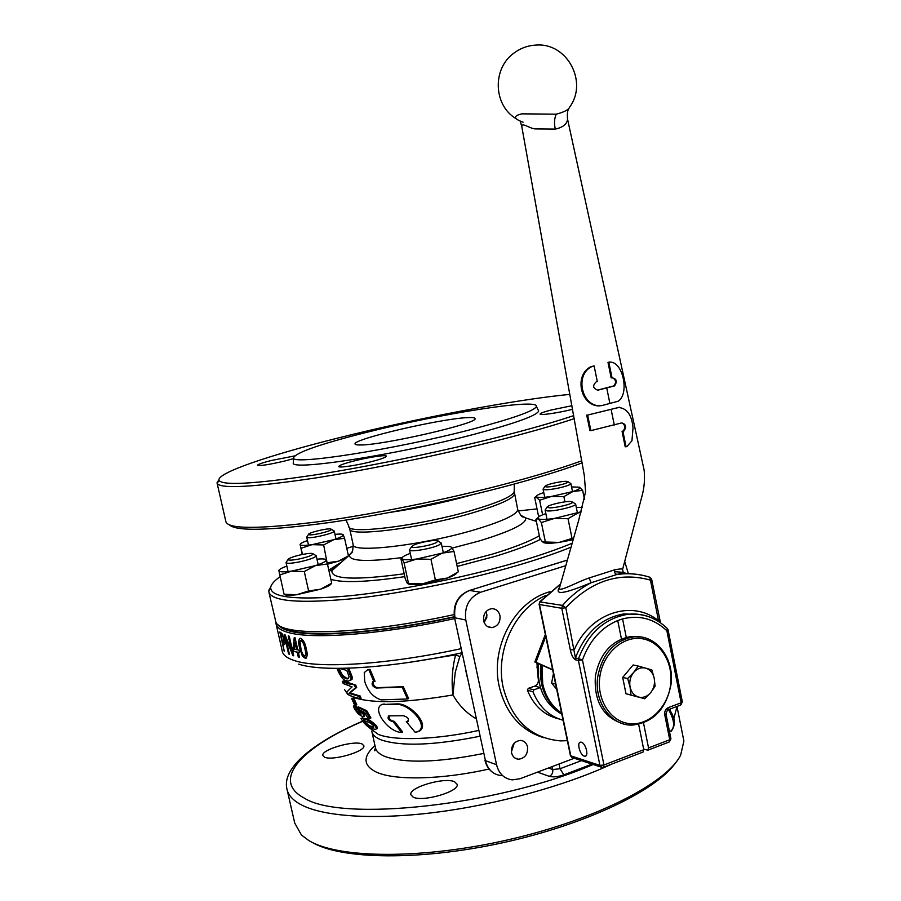 <?xml version="1.0" encoding="UTF-8"?>
<svg xmlns="http://www.w3.org/2000/svg" width="901" height="901" viewBox="0 0 901 901"><rect width="100%" height="100%" fill="white"/><g stroke="black" fill="none" stroke-linecap="round" stroke-linejoin="round"><path stroke-width="1.35" d="M476.1 718.739C466.56 713.153 458.846 705.224 452.933 694.953C451.322 681.584 452.212 668.215 455.613 654.858L459.78 656.592L455.219 672.405L452.933 694.953C406.666 702.803 373.892 703.737 354.6 697.768L348.574 694.862M462.1 653.18L459.78 656.592M511.554 752.763C512.568 756.66 514.865 758.811 518.435 759.228C524.934 758.36 527.963 754.25 527.535 746.884C526.499 742.908 524.145 740.746 520.485 740.385C514.088 741.354 511.104 745.476 511.554 752.763M511.408 751.907L514.257 743.134M483.657 620.778C484.986 625.452 487.835 627.738 492.216 627.603C497.96 626.105 500.528 622.084 499.942 615.541C498.591 610.777 495.674 608.502 491.191 608.716C485.56 610.304 483.049 614.324 483.657 620.778M484.164 622.445L486.833 617.399L486.292 611.295M413.131 797.115L410.811 794.659C408.739 787.384 444.542 776.887 454.577 781.753L457.179 784.343C459.51 791.562 422.648 802.307 413.131 797.115M324.394 757.099L322.817 755.466C320.97 749.677 354.138 740.048 362.078 743.989L363.846 745.724C365.941 751.434 331.917 761.3 324.394 757.099M538.201 678.633L536.928 662.899M292.825 655.387L286.372 639.699L292.825 655.387L293.658 655.646M284.457 634.608L288.568 653.889L284.175 634.484L285.065 634.845L291.53 650.522L288.5 636.005M288.804 653.822L289.367 654.081M354.589 685.436L355.546 687.778L348.912 693.32L359.094 696.405L359.983 698.59L352.899 696.732L347.651 694.333L346.705 692.036L352.077 686.889L343.213 683.555L342.324 681.404L347.549 683.679L355.715 685.064L343.439 681.032L342.324 681.404M337.785 668.373L341.299 675.57L345.466 678.588L347.245 678.937L348.372 678.566L346.592 678.216L342.414 675.209L339.046 668.373M346.052 668.26L347.662 668.553L351.052 677.338L350.962 679.591L348.327 681.133L346.356 680.773C343.743 680.514 340.95 677.192 337.954 670.794L336.963 668.373M347.245 678.937L349.16 676.876L346.795 670.434L339.395 668.362M567.326 740.678L560.478 740.892C531.106 738.223 512.027 720.473 503.22 687.643C494.897 651.232 514.955 608.637 545.905 595.426M543.562 737.649C520.643 730.429 505.855 713.401 499.222 686.551C489.953 646.817 515.192 600.685 550.015 591.72M369.59 727.997L378.24 734.371C394.706 741.095 436.14 739.789 478.6 730.463M287.239 790.278L294.717 823.052L301.463 835.036L308.852 840.543C338.258 858.687 422.783 859.633 509.808 839.417C596.879 819.313 666.988 782.789 680.649 755.128L683.893 741.039L683.172 737.423M312.016 842.266C340.668 859.52 419.697 861.007 502.904 842.705C586.134 824.494 656.773 790.256 675.581 762.764M277.722 624.359C279.231 627.017 282.914 629.168 288.759 630.813C312.354 637.998 381.427 632.885 454.386 617.005M275.988 622.309L276.021 623.593C276.461 627.31 280.414 630.25 287.869 632.389C311.6 639.699 381.191 634.597 454.723 618.593M292.588 655.455L293.692 655.804L289.266 636.219L288.241 635.926L291.53 650.522M286.135 639.766L289.401 654.272L288.568 653.889M284.232 644.384L282.937 643.731L283.995 644.452M282.937 643.731L284.175 651.164L279.828 631.973L282.069 633.606L284.446 639.609C285.178 643.134 285.121 644.801 284.299 644.598M344.531 689.603L347.549 694.097M359.983 698.59L361.11 698.219L360.22 696.023L350.027 692.948L356.683 687.407L355.715 685.064M349.993 680.728L352.088 679.219L352.19 676.966L348.743 668.182M373.892 681.685L372.811 681.753C371.28 684.4 372.395 686.483 376.19 688.037L402.139 687.091L407.5 698.962L381.191 699.874C373.273 697.397 367.788 691.258 364.736 681.438L364.252 672.585L367.664 669.792L368.869 669.758L373.892 681.685L375.041 681.302L370.018 669.387L367.45 669.826M407.5 698.962L408.637 698.568L403.288 686.708L377.328 687.654C374.253 686.753 372.901 684.839 373.273 681.933M628.38 573.723L624.697 561.424M565.805 565.67L480.582 592.261C469.117 597.228 464.184 606.486 465.783 620.012L496.552 764.724C498.884 773.677 504.132 778.734 512.297 779.872L519.967 778.757L574.252 758.259M376.19 728.853C377.756 729.1 377.789 727.997 376.291 725.542C371.606 721.172 368.036 718.874 365.581 718.66L362.112 718.018M356.132 708.152L355.85 710.011L360.04 714.245L360.941 714.504L360.896 712.308L357.438 707.319L365.592 711.092L369.804 718.356L367.788 717.883L364.522 712.353L360.411 710.506L362.81 713.457C363.835 715.867 363.722 716.926 362.484 716.622L358.226 713.93L354.803 709.357C353.417 706.654 353.271 705.494 354.375 705.866L356.132 708.152L357.246 707.781L356.019 705.629L354.836 705.708M360.04 714.245L361.155 713.874L356.334 708.085M369.804 718.356L370.93 717.973L366.718 710.72L358.553 706.947L357.438 707.319M363.317 716.34L363.599 716.25C364.837 716.543 364.95 715.495 363.925 713.085L362.957 711.689M355.613 704.92L356.728 704.548L353.98 698.489L351.57 698.331L352.865 698.861L355.613 704.92L354.318 704.379L351.57 698.331M401.508 732.378L402.634 731.995L394.379 721.397C390.617 720.71 388.838 718.874 389.041 715.867L388.669 715.89C387.137 718.548 388.658 720.518 393.241 721.791L401.508 732.378C388.489 732.524 371.021 708.682 382.092 704.469L396.654 704.267C410.068 704.165 430.329 727.006 417.118 731.927L415.012 732.141L406.295 721.633L407.32 721.577C409.527 719.144 408.187 717.185 403.288 715.709L389.074 715.867M418.683 731.432C430.982 725.958 411.081 703.85 397.791 703.872L381.889 704.503M408.187 721.228L406.295 721.633M484.062 622.186L487.058 614.921M300.551 638.313C303.389 639.811 305.281 643.303 306.227 648.788C307.646 653.923 307.41 657.133 305.507 658.428L302.398 656.176L299.628 647.92C298.175 642.762 298.366 639.564 300.191 638.325L300.551 638.313M298.344 652.425L299.526 652.639L298.952 650.117L297.78 649.891L295.044 637.739L294.244 637.593L293.028 648.81L293.591 651.322L297.206 652.189L298.287 656.987L299.425 657.223L298.344 652.425L299.492 652.527M368.869 669.758L370.018 669.387M402.139 687.091L403.288 686.708M393.241 721.791L394.379 721.397M347.662 668.553L348.8 668.193M351.052 677.338L352.19 676.966M350.962 679.591L352.088 679.219M345.556 678.622L346.682 678.25M341.299 675.57L342.414 675.209M338.911 671.121L340.026 670.761M355.546 687.778L356.683 687.407M348.912 693.32L350.027 692.948M359.094 696.405L360.22 696.023M352.865 698.861L353.98 698.489M354.904 706.001L356.019 705.629M355.85 710.011L356.965 709.639M365.592 711.092L366.718 710.72M362.81 713.457L363.925 713.085M375.176 725.924C376.719 728.571 376.55 729.686 374.67 729.258L371.505 728.504C369.387 728.177 366.392 725.722 362.517 721.138L361.008 718.401L364.477 719.043C366.921 719.257 370.491 721.543 375.176 725.924L376.291 725.542M364.477 719.043L365.581 718.66M363.553 721.802C366.313 724.821 368.441 726.42 369.951 726.589L373.037 727.344L373.307 725.485L370.829 723.244L363.249 720.169L363.553 721.802L364.657 721.419C367.417 724.449 369.556 726.048 371.054 726.206L373.859 726.949M280.143 632.209L284.175 651.164M281.889 635.284L281.112 634.541L282.137 635.216M283.928 642.244L283.973 639.237L282.711 635.712M283.973 639.237L282.464 635.779M280.875 634.608L282.441 641.512L283.657 642.312L283.725 639.305M293.591 651.322L293.028 648.81M293.264 648.731L294.447 637.638M293.827 651.243L297.206 652.189M297.431 652.11L298.287 656.987M298.513 656.908L299.402 657.099M296.632 649.666L295.258 642.492L294.289 649.125L296.632 649.666L295.032 642.559M306.025 658.304L302.612 656.097L299.853 647.842C298.591 643.382 298.603 640.228 299.887 638.358M305.034 656.063C306.149 654.734 306.149 652.223 305.056 648.551C304.482 644.654 303.22 641.985 301.272 640.532L300.799 640.611M305.056 648.551L304.831 648.63C304.268 644.733 303.006 642.064 301.058 640.611L300.01 641.794L300.878 648.112C301.441 651.997 302.668 654.678 304.561 656.142L304.752 656.142C305.935 654.892 305.968 652.38 304.831 648.63M294.616 455.929L271.066 460.546C262.506 462.742 257.968 464.308 257.472 465.243C260.198 466.076 269.771 464.556 286.158 460.67L293.523 458.632M353.012 461.222C344.047 463.587 339.305 465.321 338.799 466.448C338.089 468.238 357.449 465.355 372.44 461.38C381.292 459.037 385.921 457.325 386.36 456.244C386.946 454.453 367.822 457.325 353.012 461.222M571.91 405.709L550.86 410.079C544.024 411.87 540.42 413.187 540.059 414.021C539.215 415.665 558.338 412.928 572.552 409.313M360.231 444.981C356.74 445.026 355.005 444.677 355.017 443.923C353.316 438.933 442.267 418.323 468.024 417.602C472.721 417.388 475.064 417.737 475.052 418.627C478.6 423.233 382.52 445.387 360.231 444.981M271.224 585.616L268.78 591.619C270.998 601.372 298.873 603.749 352.404 598.737C404.583 593.196 474.32 578.746 527.141 562.494C543.934 557.336 558.575 552.223 571.065 547.177M280.121 576.708C274.411 580.649 271.269 584.186 270.694 587.306C270.154 597.633 296.384 600.471 349.385 595.82C401.159 590.594 471.887 576.088 525.283 559.735C543.517 554.138 559.149 548.63 572.191 543.224M537.03 508.907L518.086 510.957M229.676 525.058C236.693 531.444 270.277 530.554 330.419 522.4C388.973 513.975 465.006 497.881 522.952 481.652C546.513 475.03 566.256 468.779 582.17 462.877M218.92 479.771L217.017 482.801L225.836 521.442C227.502 529.304 259.139 529.304 320.745 521.42C380.977 513.165 462.348 496.169 523.751 479.005C546.648 472.597 565.997 466.527 581.787 460.783M569.871 394.379C514.111 399.751 417.253 418.177 338.844 437.83C269.973 454.982 215.947 473.138 219.056 480.368L217.141 483.364C220.531 488.995 252.911 487.261 314.246 478.161C374.163 468.858 454.138 452.054 514.876 436.005C538.359 429.788 558.147 424.011 574.23 418.672M219.056 480.368C222.502 485.797 254.499 483.983 315.057 474.928C374.174 465.693 453.023 449.126 512.973 433.336C537.21 426.95 557.449 421.049 573.689 415.631M472.225 429.225C513.131 418.424 534.53 410.845 536.41 406.475C539.181 397.915 439.384 413.829 365.355 432.66C320.317 444.069 296.395 452.403 293.568 457.652C289.063 465.885 394.041 449.745 472.225 429.225M293.354 462.45L293.332 462.731C288.748 471.347 394.931 455.253 473.949 434.35C515.282 423.346 536.861 415.575 538.697 411.036L538.088 409.831M353.361 546.276L346.784 548.349M269.005 592.621L275.897 622.14C280.605 636.782 361.177 634.946 454.059 614.617M281.337 626.657C294.041 638.37 370.041 635.149 454.341 616.735M537.019 667.889L537.266 663.057M540.386 687.553L533.831 689.839L532.987 691.822C539.136 706.902 549.171 716.374 563.091 720.237M532.987 691.822L527.389 690.11L528.29 688.364L533.831 689.839M527.457 690.324C533.854 705.9 544.317 715.428 558.857 718.908M540.285 687.587L534.721 686.123L528.29 688.364M534.721 686.123C537.503 684.805 538.697 682.485 538.314 679.174L538.573 679.23M537.334 663.08L538.314 679.174M540.713 664.6C538.888 686.438 545.826 702.566 561.537 712.995C551.153 706.643 544.441 696.732 541.388 683.262L540.713 664.6M538.595 663.643C536.591 687.215 544.339 704.064 561.841 714.189M561.605 713.04C551.908 706.497 545.601 696.766 542.717 683.87L541.997 665.175M545.555 635.554L544.936 635.43L534.834 661.965L552.685 669.961M545.758 636.511L535.971 662.224L552.628 669.691M535.971 662.224L534.834 661.965M553.439 673.633L551.615 683.026L556.694 689.344M555.602 684.039L551.615 683.026M549.159 507.815C555.343 508.243 573.577 503.783 572.608 502.082L570.491 501.474C564.341 501.102 546.896 505.315 547.144 507.105L549.159 507.815M574.815 503.524L575.649 504.132C576.426 506.238 554.836 511.486 547.549 510.946L545.128 510.146L545.477 509.572M541.377 522.535L554.216 518.48L568.024 518.706L572.045 538.415L559.116 542.402L542.515 541.94L539.89 538.471L535.926 519.235L538.19 518.751L541.377 522.535L545.398 542.098M568.024 518.706L577.924 512.996L581.021 512.151M573.554 538.426L572.045 538.415M537.762 517.872L536.861 518.525M543.765 542.706C546.423 543.506 551.536 543.404 559.116 542.402L573.194 539.699M545.848 513.638L545.758 513.671C540.893 515.338 538.224 516.746 537.762 517.895L538.19 518.751C540.262 519.753 545.612 519.663 554.216 518.48L581.122 511.802M582.373 507.398L576.325 507.488M557.122 485.628C563.981 484.119 567.641 482.846 568.126 481.787C567.179 480.965 563.102 481.247 555.894 482.632C549.317 484.062 545.657 485.324 544.914 486.405C545.567 487.306 549.633 487.058 557.122 485.628M570.254 483.184L570.885 483.646C570.175 484.929 565.783 486.461 557.719 488.229C548.9 489.907 544.024 490.223 543.078 489.175L543.348 488.736M330.43 528.91C326.027 528.358 308.131 532.818 308.525 534.372L309.505 534.822C313.897 535.442 332.503 530.734 331.467 529.292L330.43 528.91M333.652 530.655L334.248 531.072C335.149 532.885 313.097 538.415 307.917 537.66L307.016 536.703M302.004 554.532C293.749 556.379 289.086 558.034 288.005 559.532C288.5 560.49 292.228 560.309 299.188 558.969C307.804 557.032 312.467 555.331 313.188 553.878C312.388 553.023 308.66 553.237 302.004 554.532M315.463 555.286L316.228 555.816C315.17 557.595 309.584 559.622 299.459 561.897C291.293 563.463 286.822 563.699 286.056 562.607L286.417 561.999M413.649 545.139L411.599 546.682C410.676 548.968 429.946 545.826 436.174 542.661L438.111 541.062C438.246 538.989 419.832 542.075 413.649 545.139M440.375 542.503L441.299 543.168L438.99 545.015C431.647 548.777 408.851 552.538 409.538 549.892L409.944 549.205M539.215 516.476L538.314 515.158L534.698 497.577L535.768 496.789L539.631 500.235L551.322 496.474L563.88 496.609L572.923 491.518L582.654 490.358L584.535 499.661M563.88 496.609L564.95 501.846M582.654 490.358L579.433 487.182L571.561 486.945M539.631 500.235L542.639 514.82M543.776 492.577L543.675 492.61C539.192 494.086 536.759 495.313 536.354 496.282L536.748 496.969C538.64 497.769 543.494 497.6 551.322 496.474L572.923 491.518C577.823 489.862 580.176 488.567 579.951 487.621L579.433 487.182M307.5 540.544C302.95 542.132 300.506 543.416 300.157 544.384L302.184 554.498M300.089 544.441L302.533 554.43M301.148 548.247L311.937 544.677L323.65 544.959L327.131 562.911M323.65 544.959L333.742 539.688L344.576 538.302L348.439 555.872L338.483 561.188L327.581 562.697M344.576 538.302L343.247 534.777C342.662 534 339.902 533.854 334.969 534.372M346.052 558.102L338.483 561.188L327.491 564.195M300.157 544.384L300.168 544.632C300.799 545.668 304.718 545.691 311.937 544.677L333.742 539.688C340.33 537.548 343.506 535.926 343.27 534.811L343.247 534.777M286.845 566.065C281.912 567.878 279.242 569.353 278.837 570.513L284.085 594.255L296.778 594.716L320.688 589.153L308.615 590.966L296.778 594.716C289.458 595.64 285.268 595.505 284.187 594.311M279.738 574.962L291.485 571.144L304.279 571.538L308.615 590.966M304.279 571.538L315.451 565.625L327.435 563.958L331.703 583.195L320.688 589.153C327.063 586.956 330.588 585.121 331.275 583.634M327.435 563.958L325.79 559.521M278.837 570.513L278.837 570.772C279.411 572.067 283.624 572.191 291.485 571.144L315.451 565.625C322.828 563.148 326.387 561.233 326.128 559.881L326.117 559.859C325.486 558.89 322.445 558.665 316.983 559.194M400.934 558.857L402.026 558.721L404.11 563.035L408.513 583.443L407.32 583.296L405.27 578.893L400.934 558.857M404.11 563.035L417.005 558.958L430.971 559.33L435.374 579.895L422.378 583.893L408.513 583.443M430.971 559.33L442.087 553.146L454.014 551.457L458.327 571.797L447.392 578.037L435.374 579.895M454.014 551.457L451.491 547.267C450.421 546.378 447.268 546.13 442.019 546.535M457.652 572.315L458.327 571.797M408.119 583.904C410.405 584.805 415.158 584.805 422.378 583.893L447.392 578.037C452.854 576.077 455.996 574.376 456.83 572.923M410.293 553.394C405.168 555.253 402.375 556.818 401.902 558.091L402.026 558.721C403.378 560.017 408.367 560.095 417.005 558.958L442.087 553.146C448.833 550.793 452.032 548.923 451.683 547.538L451.491 547.267M597.949 390.178C592.892 388.444 592.317 385.662 596.237 381.821L597.318 381.574L594.119 365.919L591.901 366.561C573.892 374.929 582.159 408.209 601.654 405.63L618.187 401.215C629.979 393.883 622.681 359.544 608.839 362.281L612.049 377.834C616.656 378.735 617.478 381.427 614.538 385.898L597.802 390.189M587.621 415.068L590.865 430.622L621.679 422.929C625.733 423.909 626.567 426.533 624.168 430.824L622.906 431.331L626.06 446.761L626.927 446.502L631.95 440.769L633.02 427.84C631.826 415.034 626.995 408.254 618.525 407.477L587.621 415.068L619.618 407.263M584.231 756.119C579.861 755.027 576.527 741.996 580.649 742.131L581.37 742.233C585.729 743.224 589.119 756.344 584.986 756.221L584.231 756.119M568.948 108.311C568.993 109.055 566.729 109.562 567.54 119.09C567.101 124.045 563.012 127.39 555.286 129.102L535.183 128.922C529.529 128.494 520.981 121.534 521.882 127.086L584.321 475.57L585.582 491.8L578.633 520.53L559.228 588.803C560.782 591.428 577.282 581.922 589.13 577.958L614.809 569.781C619.978 568.801 622.568 568.666 622.591 569.398L623.278 572.653L616.948 574.433C614.82 573.723 614.11 572.18 614.809 569.781M523.121 122.209C513.435 118.718 512.996 115.936 521.769 113.853L556.289 114.168C564.296 112.084 568.801 109.652 569.815 106.87C587.959 82.047 567.371 42.876 536.568 45.05C528.414 45.365 521.003 47.944 514.358 52.776C491.991 68.273 493.298 105.203 516.003 118.617M590.865 430.622L589.941 430.644L586.697 415.102M599.334 405.923C580.447 406.216 573.633 374.827 591.056 366.639L594.119 365.919M597.329 390.178L613.694 385.955C616.487 382.655 616.081 379.895 612.489 377.677M612.016 377.857L611.171 377.924L607.995 362.36L609.921 362.011M626.06 446.761L625.204 446.772L622.062 431.354L623.312 430.847C625.598 427.457 625.114 424.81 621.87 422.884M643.505 722.906L648.529 747.886L669.725 739.744L664.758 714.865C664.375 711.396 665.569 708.963 668.339 707.578L681.156 702.803L666.875 630.779C654.182 618.717 639.406 614.764 622.568 618.919L626.274 637.334M614.493 571.673C627.828 572.518 628.673 573.441 617.027 574.444L591.124 582.744C577.09 588.398 551.558 598.861 559.724 587.08M622.568 618.919L617.726 620.552C601.282 627.513 589.524 640.645 582.451 659.949L603.963 764.983L603.276 767.325L602.082 767.427L599.931 765.399L578.408 660.456L575.3 659.769C572.856 657.798 571.2 654.543 570.356 650.004L574.365 649.486C590.211 612.703 632.536 599.199 658.53 620.789L650.443 580.131C619.483 571.527 591.27 580.728 565.794 607.736L575.424 657.955L578.521 658.642C588.285 633.324 604.402 618.604 626.882 614.471C635.802 613.288 644.316 614.527 652.403 618.176M570.356 650.004L561.774 608.288L539.474 604.526L570.817 755.849L599.931 765.399L603.963 764.983L643.776 749.711L638.663 724.348M643.776 749.711L643.044 752.042L603.636 767.19M621.442 638.989L617.726 620.552M648.529 747.886L647.796 750.218L643.641 749.046M659.735 619.967L658.53 620.789L659.093 621.836M589.13 577.958L591.124 582.744C580.537 588.195 570.997 595.752 562.517 605.404L561.774 608.288L565.794 607.736L562.517 605.404L539.699 601.879M649.779 577.237L649.52 577.136C639.023 573.836 628.188 572.935 617.027 574.444L616.791 574.478C628.177 572.946 639.226 573.881 649.914 577.282L649.407 577.124M622.906 431.331L622.062 431.354M608.839 362.281L607.995 362.36M597.757 676.628C602.307 653.901 614.133 640.667 633.223 636.939C655.827 633.707 675.04 658.665 670.907 685.03C666.03 709.256 653.191 722.602 632.389 725.08C611.261 726.116 593.759 702.025 597.757 676.628M622.512 723.616C602.859 716.914 593.815 701.057 595.392 676.077C599.931 653.405 611.723 640.206 630.779 636.489L641.073 637.041M599.807 676.966C602.825 653.856 622.523 635.948 641.343 638.606C660.208 640.926 673.678 662.652 670.558 685.075C667.709 707.533 648.855 725.71 629.867 723.694C610.833 722.016 596.507 700.043 599.807 676.966M632.581 695.572L631.41 695.245M625.226 689.941L623.289 680.345M624.596 675.153L630.599 667.99M644.733 698.759L650.668 692.655C647.166 696.631 643.145 698.095 638.606 697.059C634.158 695.64 631.308 692.272 630.058 686.956L630.982 694.986L644.733 698.759L625.992 693.77L622.692 677.417L633.144 664.961L638.156 666.03L633.651 672.45C637.198 668.486 641.23 667.055 645.758 668.137C650.173 669.601 652.988 672.979 654.216 678.25C655.117 683.634 653.935 688.432 650.668 692.655L655.095 686.224L654.216 678.25L651.84 669.927L638.156 666.03M630.058 686.956C629.135 681.516 630.328 676.685 633.651 672.45L627.659 678.566L630.058 686.956M622.692 677.417L627.659 678.566M625.992 693.77L630.982 694.986M465.738 670.22L467.157 676.888M371.764 731.049C372.282 734.642 375.402 737.592 381.146 739.89C401.317 746.625 434.214 745.42 479.839 736.263M372 732.13L375.334 747.199C375.875 750.927 379.028 754.013 384.795 756.435C405.033 763.586 437.942 762.595 483.51 753.461M374.962 745.51C362.641 756.727 363.114 765.613 376.393 772.134C394.649 780.649 441.58 779.759 489.074 769.015M362.551 721.172C312.242 742.908 282.385 768.046 286.8 788.386C287.802 794.581 292.42 799.953 300.652 804.503C322.614 816.452 372.89 820.192 434.89 812.432C496.879 804.627 565.513 785.661 611.948 763.992M673.768 718.942L676.989 706.429L683.893 741.039M362.664 721.318C302.297 746.985 270.401 780.277 304.178 798.027C340.961 822.275 497.577 805.854 593.162 764.487M669.984 710.315L670.457 708.862M276.269 624.72L282.159 650.702C282.677 654.768 286.698 658.034 294.222 660.512C318.154 668.914 387.779 664.69 461.143 648.664M407.759 662.595L455.613 654.858M592.013 764.116L563.868 774.86C558.023 776.842 553.169 777.338 549.306 776.358L537.525 772.134M376.19 688.037L377.328 687.654M383.128 704.402L384.265 704.019M396.654 704.267L397.791 703.872M350.05 674.376L351.187 674.004M369.951 726.589L371.054 726.206M567.393 560.095L469.612 590.437L480.582 592.261M567.405 560.039L469.612 590.437C458.26 595.336 453.372 604.458 454.949 617.816L465.783 620.012M469.004 590.572L469.489 590.425C457.866 595.291 452.865 604.323 454.487 617.523L485.436 760.635L496.552 764.724M454.498 617.568L485.436 760.635C487.745 769.477 492.937 774.466 501.035 775.603M559.037 764.003L560.028 768.756L581.449 760.635M548.45 768.001L552.764 769.51L552.155 766.605M563.868 774.86L560.028 768.756L552.764 769.51C553.135 772.72 551.986 775.006 549.306 776.358M341.918 561.774L328.797 570.108M330.836 579.32C342.515 583.048 367.169 582.147 404.774 576.64M457.19 566.436L495.741 556.199C515.023 550.331 529.923 544.722 540.454 539.35M340.972 562.629C335.814 565.648 332.807 568.34 331.94 570.693C330.982 579.399 355.062 580.424 404.155 573.779M456.593 563.632L492.306 554.149C513.863 547.594 529.54 541.456 539.327 535.735M452.167 548.09L479.535 540.87C511.61 531.027 526.972 523.368 525.632 517.917L520.71 515.203M536.253 520.801L533.865 520.575M352.302 551.57L349.475 555.039C348.969 561.255 366.538 562.1 402.195 557.561M349.746 529.112L353.102 544.373C350.59 553.586 421.859 545.522 474.298 529.856C502.499 521.375 516.971 514.651 517.737 509.673L517.602 509.042M349.205 527.153L349.644 528.65C346.998 537.3 418.255 528.752 470.829 513.379C499.098 505.056 513.638 498.568 514.471 493.917L514.37 493.388M345.995 520.046L348.845 526.285C346.401 534.811 417.771 526.15 470.412 510.811C498.67 502.521 513.277 496.068 514.212 491.439L514.268 484.04M389.919 512.421C416.352 508.468 442.628 502.904 468.745 495.719L471.155 495.043M536.174 520.451L533.155 520.339M606.745 388.016L609.921 403.558M611.137 409.516L614.302 425.013M555.286 129.102C554.002 123.313 554.34 118.335 556.289 114.168M624.292 573.779L622.276 573.227M560.568 584.096L540.206 601.722L539.08 604.301L539.812 601.755L560.625 583.882M539.091 604.334L570.401 755.488L572.923 757.82L600.978 767.066M639.541 614.482L623.672 613.941C601.237 618.052 585.154 632.727 575.424 657.955L575.3 659.769M669.33 741.94L670.93 738.797L668.97 742.075L648.168 750.071M664.758 714.865L665.974 713.952L670.918 738.741M668.339 707.578L665.974 713.952M680.728 705.044L682.35 701.924L680.345 705.179L667.934 709.808M668.08 629.934L667.371 628.571L666.875 630.779L668.091 629.99L682.327 701.856M639.53 614.448L626.882 614.471C642.436 612.77 655.939 617.478 667.371 628.571L667.134 628.335M660.489 622.782L651.682 579.411L649.914 577.282L650.443 580.131L651.671 579.366M582.451 659.949L578.521 658.642L578.408 660.456L582.451 659.949M618.525 407.477L617.681 407.522M624.168 430.824L623.312 430.847M614.167 386.033L613.311 386.101M669.567 731.927C675.254 728.368 674.917 720.913 668.531 709.583M514.82 757.955L518.435 759.228M487.779 626.691L492.216 627.603M375.492 748.033L374.467 750.42C374.827 751.355 375.165 750.533 375.48 747.965M298.67 664.138C323.121 672.394 390.561 668.351 462.022 652.774M368.802 669.42L367.664 669.792M383.229 704.086L382.092 704.469M407.995 721.341L407.32 721.577M355.49 705.494L354.375 705.866M362.855 717.804L361.751 718.187M373.791 727.084L373.037 727.344M484.952 760.241C486.202 765.726 488.995 769.938 493.331 772.878M341.186 562.438C326.68 570.806 331.906 569.714 330.419 570.66L331.94 570.693L349.475 555.039C351.953 551.266 352.482 555.658 353.192 544.812M514.212 491.439L517.737 509.673C522.85 519.798 521.713 515.496 525.632 517.917L536.365 521.375M536.41 406.475L538.697 411.036M293.568 457.652L293.332 462.731M536.23 520.699L533.899 520.575M270.694 587.306L268.825 590.2M572.608 502.082L575.638 504.064M575.649 504.132L577.473 513.153M545.161 510.281L547.008 519.291M547.144 507.105L545.139 510.079M537.762 517.895L537.086 518.469M568.126 481.787L570.885 483.589M570.885 483.646L572.518 491.653M543.1 489.266L544.745 497.273M544.914 486.405L543.078 489.119M308.525 534.372L306.745 537.12M306.757 537.233L308.514 545.116M334.248 531.072L335.983 538.944M331.467 529.292L334.237 531.027M288.005 559.532L286.056 562.539M286.079 562.686L288.072 571.561M316.228 555.816L318.199 564.679M313.188 553.878L316.217 555.759M411.599 546.682L409.538 549.824M409.561 550.015L411.622 559.566M441.299 543.168L443.337 552.707M438.111 541.062L441.287 543.089M536.354 496.282L535.768 496.789M567.54 119.09L644.147 470.209C644.981 479.343 644.249 488.027 641.951 496.237L622.591 569.398M520.598 122.525L521.792 126.557M570.412 755.545L571.887 757.493M559.228 588.803L559.397 588.218M584.986 756.221L585.841 755.894M623.582 431.162L622.726 431.185M591.901 366.561L591.056 366.639M614.538 385.898L613.694 385.955M633.223 636.939L630.779 636.489M671.132 731.353C675.919 725.125 675.288 717.782 669.252 709.312"/></g></svg>
